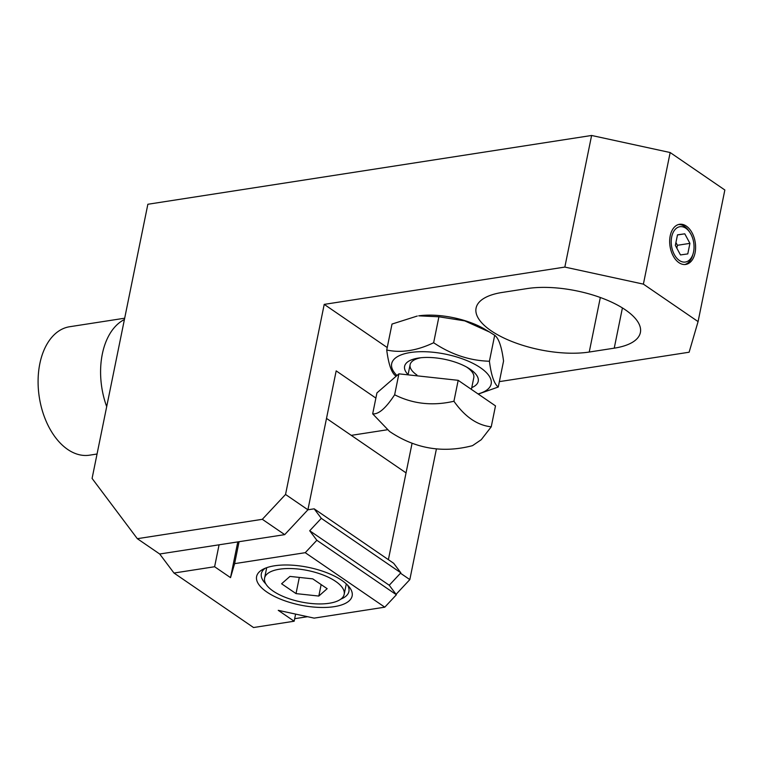 <?xml version="1.0" encoding="UTF-8"?>
<svg xmlns="http://www.w3.org/2000/svg" width="763" height="763" viewBox="0 0 763 763"><rect width="100%" height="100%" fill="white"/><g stroke="black" fill="none" stroke-linecap="round" stroke-linejoin="round"><path stroke-width="1.14" d="M489.474 332.019L484.982 329.32A50.768 20.086 -168.5 0 0 418.706 315.834L438.916 316.788L464.762 320.88L489.474 332.019L494.691 335.281C498.773 338.276 501.72 346.869 503.551 361.061L498.268 387.013C494.186 384.018 491.238 375.434 489.407 361.242C469.731 360.67 451.143 354.499 433.642 342.74C416.865 350.732 401.233 353.155 386.727 350.017C388.539 364.161 391.495 372.754 395.587 375.787M386.727 350.017L392.01 324.056L417.275 316.035M625.422 309.883A71.083 28.117 -168.5 0 0 527.233 288.567L502.235 292.439A71.083 28.117 -168.5 0 0 476.083 308.071A71.083 28.117 -168.5 0 0 512.87 341.881A71.083 28.117 -168.5 0 0 589.236 352.039L614.234 348.166A71.083 28.117 -168.5 0 0 640.386 332.534A71.083 28.117 -168.5 0 0 625.422 309.883M678.917 262.653A20.305 12.742 81.2 0 0 685.746 264.446A20.305 12.742 81.2 0 0 695.598 247.775A20.305 12.742 81.2 0 0 686.347 226.096A20.305 12.742 81.2 0 0 679.518 224.303A20.305 12.742 81.2 0 0 669.666 240.974A20.305 12.742 81.2 0 0 678.917 262.653M684.802 264.532A20.305 12.742 81.2 0 0 692.747 254.966L693.185 253.44A17.873 11.216 -98.8 0 1 679.356 260.46A17.873 11.216 -98.8 0 1 671.698 236.883A17.873 11.216 -98.8 0 1 685.908 228.29A17.873 11.216 -98.8 0 1 689.943 232.534A17.873 11.216 -98.8 0 1 693.185 253.44M689.943 232.534L689.065 231.208A20.305 12.742 81.2 0 0 684.478 226.392A20.305 12.742 81.2 0 0 678.593 224.503M396.97 375.52A50.768 20.086 11.5 0 1 414.404 352.029A50.768 20.086 11.5 0 1 480.48 367.756A50.768 20.086 11.5 0 1 478.048 393.937M466.508 366.993A32.494 12.857 11.5 0 1 466.956 367.299A32.494 12.857 11.5 0 1 473.794 377.656L471.41 389.388M408.091 374.643A37.568 14.859 11.5 0 1 419.106 357.961A37.568 14.859 11.5 0 1 468.148 367.938A37.568 14.859 11.5 0 1 470.323 369.33A37.568 14.859 11.5 0 1 471.772 387.604M285.543 494.462L262.329 519.307L137.33 538.688L92.085 478.43L147.86 204.265L591.611 135.471L564.839 267.079L324.218 304.38L285.543 494.462L307.909 509.789L284.704 534.634L159.696 554.005L137.33 538.688M262.329 519.307L284.704 534.634M436.417 448.902L409.826 579.603L400.489 573.213M324.218 304.38L387.232 347.546M375.882 398.086L336.178 370.875L307.909 509.789L326.507 418.401L406.05 472.888L388.386 559.67L412.068 443.303M564.839 267.079L643.39 284.132L698.078 321.595L689.123 352.22L499.364 381.634M591.611 135.471L670.162 152.533L643.39 284.132M698.078 321.595L724.85 189.997L670.162 152.533M351.257 435.358L387.318 429.769M409.826 579.603L396.064 594.329M307.575 616.695L294.671 618.698M478.258 394.08L498.268 387.013M489.407 361.242L494.691 335.281M433.642 342.74L438.916 316.788M684.783 233.821L677.496 234.842L675.341 245.39L680.482 254.928L687.778 253.907L689.924 243.359L684.783 233.821L677.468 234.956M416.96 375.053A32.494 12.857 11.5 0 1 410.113 364.695A32.494 12.857 11.5 0 1 420.995 357.733M675.932 242.529L677.42 245.295L689.924 243.359M676.838 248.156L677.42 245.295M335.529 581.311A40.62 16.061 -168.5 0 0 292.658 568.607A40.62 16.061 -168.5 0 0 264.58 578.135A40.62 16.061 -168.5 0 0 273.24 591.144A40.62 16.061 -168.5 0 0 316.101 603.857A40.62 16.061 -168.5 0 0 344.18 594.329A40.62 16.061 -168.5 0 0 335.529 581.311M124.684 318.209L69.643 326.736A64.989 40.782 81.2 0 0 38.15 378.095A64.989 40.782 81.2 0 0 89.557 455.177L97.054 454.014M124.407 319.535A64.989 40.782 81.2 0 0 100.649 368.405A64.989 40.782 81.2 0 0 106.686 406.631M341.881 580.414A48.737 19.275 -168.5 0 0 262.93 569.322A48.737 19.275 -168.5 0 0 266.878 592.04A48.737 19.275 -168.5 0 0 328.128 607.31A48.737 19.275 -168.5 0 0 349.139 586.861A48.737 19.275 -168.5 0 0 341.881 580.414M265.238 568.244A44.683 17.673 -168.5 0 0 261.347 573.671A44.683 17.673 -168.5 0 0 265.82 583.895M159.696 554.005L173.983 573.032L253.526 627.529L294.156 621.225L295.605 614.101M340.794 599.146A44.683 17.673 -168.5 0 0 348.91 591.487A44.683 17.673 -168.5 0 0 347.442 584.973M294.156 621.225L278.247 610.333L314.156 618.125L384.781 607.176L305.238 552.689L234.613 563.638L230.521 577.639L237.789 541.902M173.983 573.032L214.613 566.737L230.521 577.639M400.852 572.822L321.309 518.335L314.165 508.826L393.708 563.313L400.852 572.822L389.244 585.25L396.388 594.759L316.845 540.271L305.238 552.689M396.388 594.759L384.781 607.176M321.309 518.335L309.702 530.752L316.845 540.271M314.165 508.826L307.909 509.789M214.613 566.737L219.076 544.801M234.613 563.638L239.077 541.701M389.244 585.25L309.702 530.752M289.959 576.408L281.595 583.781L296.025 593.604L318.81 596.056L327.165 588.683L312.744 578.859L289.959 576.408M299.315 577.419L296.025 593.604M321.147 584.582L318.81 596.056M398.896 373.841L376.932 392.916L372.678 413.851C378.543 414.557 385.868 408.195 394.643 394.776L398.896 373.841L458.181 380.327L453.928 401.252C464.896 416.808 477.333 425.325 491.238 426.822L495.492 405.887L458.181 380.327M491.238 426.822L481.243 439.707L472.497 445.659C442.731 453.432 415.091 448.701 389.588 431.467L372.678 413.851M394.643 394.776C412.917 403.98 432.678 406.145 453.928 401.252M622.417 307.928L614.234 348.166M589.236 352.039L600.328 297.503M266.707 567.691L264.58 578.135M346.307 583.886L344.18 594.329M410.113 364.695L408.052 374.843"/></g></svg>
